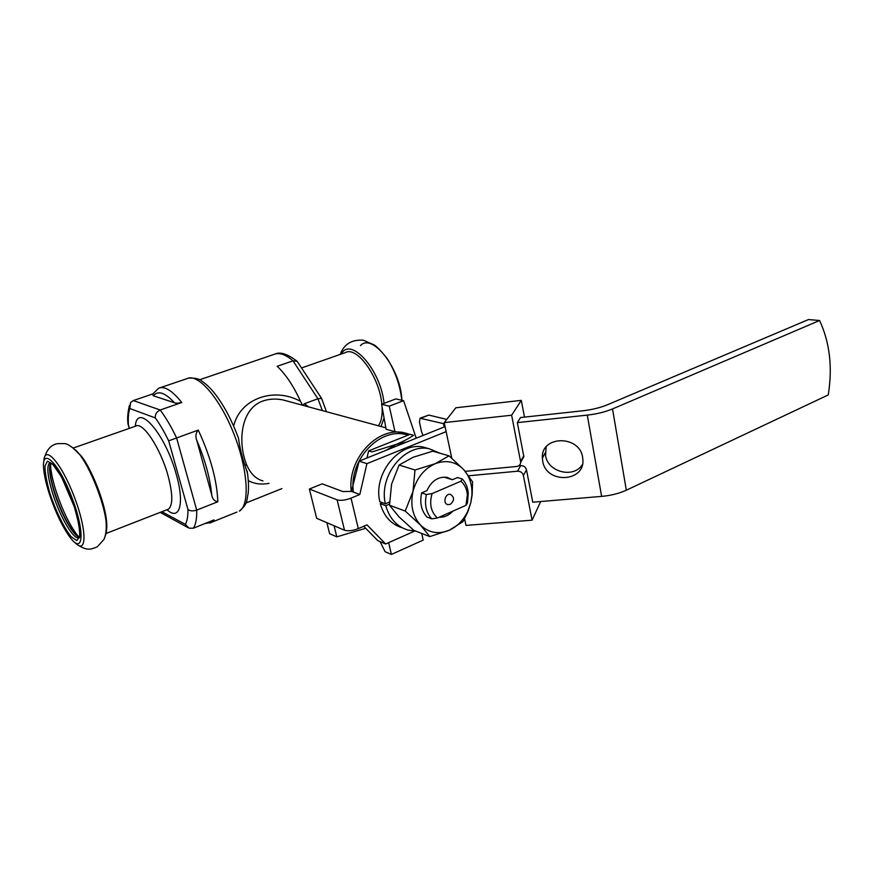 <?xml version="1.0" encoding="UTF-8"?>
<svg xmlns="http://www.w3.org/2000/svg" width="874" height="874" viewBox="0 0 874 874"><rect width="100%" height="100%" fill="white"/><g stroke="black" fill="none" stroke-linecap="round" stroke-linejoin="round"><path stroke-width="1.31" d="M289.786 401.767L282.488 399.822C275.671 398.522 269.137 398.905 262.888 400.991C240.328 408.956 237.52 442.943 246.85 465.307C250.729 473.872 256.082 479.072 262.932 480.908M247.495 473.282L244.764 464.739C241.923 456.61 239.826 447.761 238.493 438.191L237.466 435.438M233.653 426.097C240.022 398.5 274.218 386.603 300.58 401.417L302.437 405.197M302.83 405.307L304.403 403.722L308.598 406.869M326.461 411.72L321.577 398.369L317.918 398.762L293.008 360.82L297.138 361.279L321.501 398.304M199.545 379.786L273.802 354.483C279.079 352.211 285.481 354.331 293.008 360.82L277.156 366.315C285.678 374.203 293.478 385.904 300.58 401.417M304.403 403.722L317.918 398.762L322.397 410.616M326.898 522.685L329.607 533.675L336.796 536.855L365.714 528.278M415.904 437.284L403.58 400.685L395.846 398.905L381.61 404.312L386.111 429.254L394.972 431.669L405.984 433.143M380.081 541.629L385.128 551.723L391.399 554.433L423.191 540.11L421.705 533.446M403.58 400.685L389.247 406.17L394.972 431.669M381.61 404.312L389.247 406.17M334.076 525.755L336.796 536.855M388.657 542.645L391.399 554.433M269.05 483.366C261.239 484.808 254.312 483.89 248.271 480.613M378.344 425.791C381.304 421.749 382.55 415.456 382.08 406.923M381.84 404.225C379.556 377.022 356.898 345.689 345.263 352.637L301.541 367.965M152.71 393.956L133.296 400.554L160.193 410.004C156.621 411.687 154.982 414.331 155.299 417.925L129.844 408.519L130.565 402.564L133.296 400.554M152.535 394.261L158.62 388.242C164.454 385.729 172.167 390.492 181.759 402.51L160.193 410.004C165.82 417.51 171.293 426.818 176.603 437.918L196.705 510.099C192.925 511.312 190.008 511.104 187.943 509.466L168.682 440.846L198.267 430.084C210.547 456.752 217.069 480.645 217.823 501.763L196.705 510.099C196.901 518.577 195.787 524.619 193.373 528.202L189.068 528.202L185.364 524.367C187.189 521.188 188.041 516.217 187.943 509.466M236.941 512.077L211.552 522.302L214.043 519.899L193.373 528.202M426.403 494.509L421.661 492.892L426.927 490.631C431.538 480.809 438.245 476.385 447.051 477.368L452.393 479.728L457.506 477.543L462.379 479.039C465.809 482.819 467.776 487.594 468.278 493.351L467.426 503.063L466.006 505.314L437.393 517.998L431.756 518.85C426.053 512.492 424.272 504.385 426.403 494.509L432.073 493.624L460.926 481.203L462.379 479.039M431.756 518.85L427.015 517.102C421.323 510.777 419.542 502.714 421.661 492.892M452.393 479.728L443.948 477.095M432.073 493.624C429.145 503.85 430.926 511.978 437.393 517.998M466.006 505.314L467.372 494.804C466.847 489.058 464.695 484.513 460.926 481.203M450.241 504.374C454.491 500.584 454.578 497.262 450.503 494.411C445.216 493.002 442.452 503.675 447.859 504.637L450.241 504.374M452.874 511.137C448.799 515.431 444.211 517.463 439.109 517.233M449.083 455.835L463.897 469.83L472.572 481.869L472.146 494.903L470.78 502.736L467.666 511.53C463.395 520.227 457.321 526.421 449.465 530.136L463.045 521.614L467.863 511.793L470.78 502.736L471.916 495.099C472.353 484.972 469.677 476.548 463.897 469.83C455.944 461.603 446.341 459.582 435.099 463.744C423.999 468.857 416.614 478.111 412.976 491.516C410.179 505.085 412.67 516.261 420.46 525.023C428.784 532.976 438.453 534.68 449.465 530.136L429.768 536.592L413.828 530.365L399.025 516.862L389.498 505.238L391.574 484.196L399.101 465.012L413.271 457.211L432.75 451.181L449.083 455.835L435.099 463.744L415.019 470.015L412.976 491.516L405.208 511.061L420.46 525.023L429.768 536.592M444.495 423.868L420.088 418.231L419.411 421.945L421.585 431.931L423.125 435.427M420.372 418.111L428.773 415.074L446.734 419.4M819.583 320.496L612.521 408.934L626.33 490.205L828.257 394.928C832.682 367.298 829.787 342.488 819.583 320.496L808.439 319.567L607.594 404.706C600.362 407.688 592.059 409.72 582.685 410.802L520.522 417.543L517.342 422.623L523.854 456.72L520.707 462.237C520.478 464.662 519.112 466.071 516.621 466.487L465.241 471.359M518.686 465.798L520.718 465.602C523.723 465.613 525.645 467.011 526.487 469.819L523.384 475.456C522.532 472.626 520.576 471.217 517.539 471.206L468.726 475.773M520.707 462.237L511.64 415.226L444.221 422.612L455.846 407.787L521.286 400.368L511.64 415.226M523.854 456.72L520.97 460.674M540.689 501.534L532.091 520.172L465.995 525.416L464.597 518.795M337.124 499.862L309.374 489.036L322.2 483.835L342.761 491.559L351.435 491.385L359.148 461.133L366.916 463.668L359.804 494.487L351.031 498.147C345.361 500.256 340.729 500.835 337.124 499.862L344.498 530.223C348.092 531.305 352.703 530.758 358.318 528.606L366.993 524.859L385.642 543.989L377.841 540.689L363.715 526.268M351.435 491.385L359.804 494.487M309.374 489.036L316.661 518.304L344.498 530.223M521.286 400.368L524.498 417.117M526.487 469.819L532.769 502.2L601.618 496.388C610.97 495.525 619.207 493.46 626.33 490.205M523.384 475.456L532.091 520.172M582.357 464.64C573.715 478.657 547.878 472.222 545.584 455.66L546.097 447.029M612.521 408.934C605.212 411.971 596.8 414.036 587.284 415.117L517.342 422.623M542.699 461.122C546.042 484.578 586.356 482.197 582.729 458.435C580.959 434.859 540.645 434.902 542.383 458.173L542.699 461.122M402.368 527.863C391.279 524.455 383.904 516.381 380.245 503.621L382.408 502.703M440.31 453.333L429.232 448.777C404.968 443.02 378.475 475.631 385.368 503.795L379.808 501.731C372.925 473.763 399.276 441.403 423.442 447.138L428.697 448.624M414.637 531.086L385.642 543.989M446.133 431.625L366.916 463.668M359.148 461.133L445.074 426.61M444.221 422.612L451.749 458.118M415.729 531.108L408.213 530.136C396.971 526.771 389.509 518.632 385.805 505.696L389.498 504.123M385.368 503.795L389.509 502.026M385.805 505.696L380.245 503.621M405.208 511.061L389.498 505.238M415.019 470.015L399.101 465.012M406.792 441.993L396.097 444.418C403.242 441.468 409.065 438.42 413.555 435.285L410.092 434.345L368.642 450.875L371.985 451.913L396.097 444.418L386.079 450.318M366.938 458.009L368.642 450.875M217.823 501.763C214.414 501.206 212.371 498.912 211.716 494.881C210.153 478.307 205.161 460.063 196.726 440.157C195.23 436.312 195.743 432.958 198.267 430.084M181.759 402.51C178.045 403.318 175.608 403.395 174.439 402.739C164.978 392.513 157.976 390.197 153.409 395.813L152.546 394.261M127.866 423.529L129.472 428.315M187.79 527.514L160.193 512.372M153.409 395.813L174.439 402.739M196.726 440.157L211.716 494.881M48.922 492.63C55.379 512.328 62.688 527.579 70.827 538.373C83.926 555.274 84.833 529.939 71.089 495.427C57.531 460.795 40.947 446.428 43.744 469.786C44.432 476.166 46.158 483.781 48.922 492.63M106.136 531.523C107.01 528.77 107.054 524.509 106.278 518.73C104.006 500.616 91.879 469.906 81.73 456.556L75.557 449.968M69.199 493.002L72.837 502.506M244.764 464.739L246.85 465.307M407.94 435.197C381.184 425.758 348.486 459.047 353.402 492.117M351.272 491.417C347.065 459.385 376.923 426.687 403.722 432.674L409.993 434.378M381.042 426.523L384.057 417.892M384.068 403.384C380.714 369.582 350.54 336.02 341.199 354.057M401.898 400.303C400.838 369.025 372.313 332.339 360.459 345.645M247.178 471.097C248.489 479.64 248.817 487.135 248.15 493.581C246.468 500.332 248.249 503.435 239.345 511.104C250.051 505.227 248.085 469.633 233.861 433.81C219.778 397.932 197.852 373.001 187.047 378.628L160.171 387.717M204.887 523.57L211.552 522.302L209.705 523.111M428.773 415.074L420.995 418.133M520.718 465.602L517.539 471.206M523.766 455.769L520.62 461.286M443.479 423.682L444.167 426.971M587.284 415.117L601.618 496.388M351.031 498.147L358.318 528.606M129.844 408.519C128.467 412.43 127.986 417.805 128.412 424.644M161.865 511.716L185.364 524.367M168.682 440.846C164.334 431.898 159.876 424.261 155.299 417.925M135.306 426.272C137.032 401.625 165.262 433.275 176.297 474.484C184.873 504.145 179.432 521.374 166.989 509.717M49.894 493.242C55.696 510.798 63.922 527.721 71.023 536.614L76.726 540.613L79.665 536.8C79.96 530.343 78.442 521.166 75.12 509.28C69.024 490.62 60.175 472.692 52.986 464.312L47.469 461.199L44.978 465.984C45 472.812 46.639 481.902 49.894 493.242M167.207 509.64L168.431 509.16C173.03 505.314 172.888 494.127 168.016 475.587C160.532 448.144 142.604 421.235 135.656 426.151L73.405 447.98M105.426 535.38C106.748 532.648 106.945 527.798 106.005 520.806C103.602 501.676 90.754 469.119 80.037 455.015L72.826 447.608M75.142 542.678C87.018 555.427 87.138 530.136 74.181 496.574C61.409 462.925 44.246 443.806 43.897 461.199M50.484 463.548L50.736 467.852C51.424 474.134 53.096 481.574 55.761 490.161C62.065 509.498 69.275 524.564 77.382 535.336L78.474 536.636M78.693 536.876L79.479 537.718M50.714 463.034C49.851 464.87 49.643 467.961 50.08 472.31C50.692 477.859 52.178 484.458 54.559 492.084C60.175 509.28 66.555 522.641 73.722 532.19L78.07 536.407M50.758 462.816C48.496 467.24 49.665 477.051 54.264 492.259C60.83 513.65 73.449 536.418 79.381 537.073M52.516 492.892C59.803 516.785 74.41 541.509 79.239 537.466C78.671 534.375 83.259 538.723 74.246 506.658L61.519 476.909L52.986 464.597L49.731 462.728C46.508 465.94 47.436 476.002 52.516 492.892M282.488 399.822L289.851 401.789M281.941 488.588L245.933 503.009M282.968 399.921L385.849 427.823M401.898 432.182L409.982 434.389M401.789 400.27C400.15 385.303 395.277 371.384 387.16 358.537C381.304 351.195 376.978 346.661 374.17 344.913L363.278 340.204C351.752 339.407 344.072 344.127 340.248 354.385M188.369 378.147C195.011 377.797 199.49 378.792 201.818 381.097C206.483 384.21 211.224 388.886 216.02 395.135C224.694 406.803 232.178 421.148 238.493 438.191M275.266 353.959C280.281 351.698 287.404 354.003 296.614 360.886M416.92 437.918L415.773 437.197M467.372 494.804L468.278 493.351M447.149 504.385L447.859 504.637M545.267 452.732L542.383 458.173M429.232 448.777L423.442 447.138M129.276 428.391L128.063 424.196M129.461 405.339C127.823 412.113 127.298 418.023 127.91 423.06M168.267 509.225L106.104 533.468M81.73 456.556L80.037 455.015C73.165 447.532 67.975 443.73 64.457 443.588L57.313 443.642C51.5 444.79 47.393 448.952 44.989 456.119M106.278 518.73L106.005 520.806C106.661 528.792 105.983 534.986 103.973 539.389L97.222 546.873C90.798 549.309 87.739 551.09 78.31 545.278M79.392 537.007C78.616 537.139 76.726 535.533 73.722 532.19L78.562 536.68M50.812 462.849C50.135 462.39 49.894 465.547 50.08 472.31L50.594 463.296"/></g></svg>
